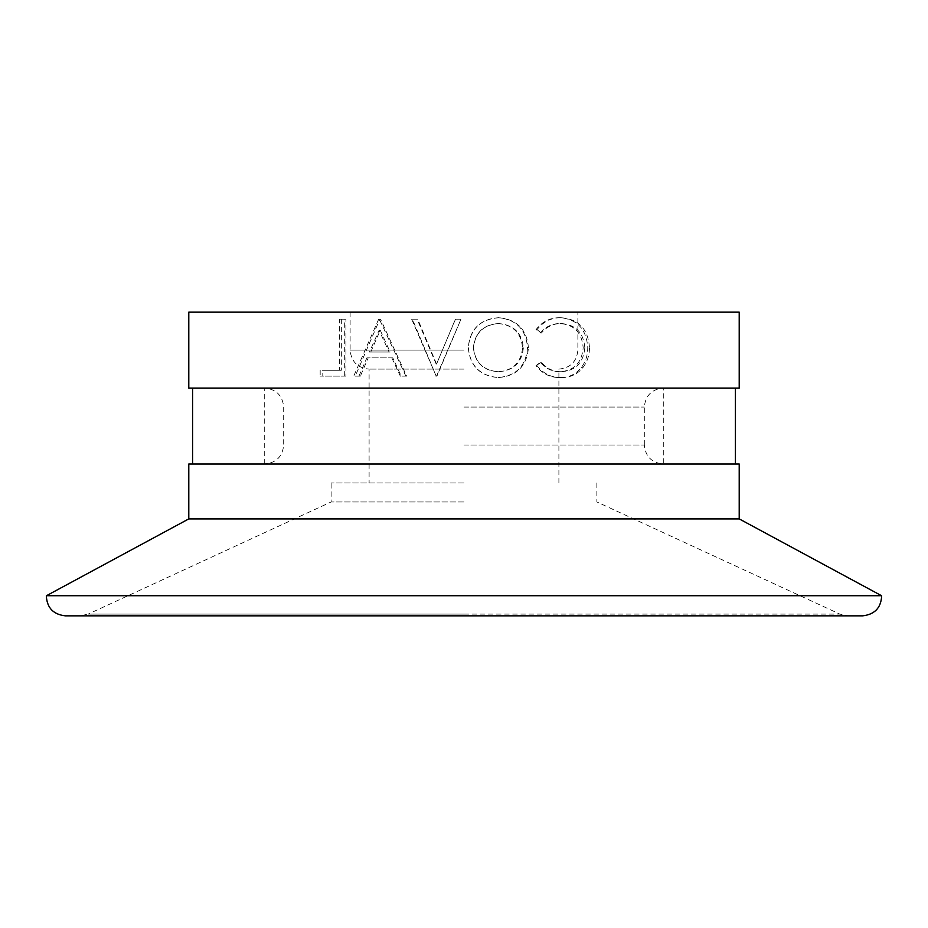 <?xml version="1.0" encoding="UTF-8"?>
<svg xmlns="http://www.w3.org/2000/svg" width="928" height="928" viewBox="0 0 928 928"><rect width="100%" height="100%" fill="white"/><g stroke="black" fill="none" stroke-linecap="round" stroke-linejoin="round"><path stroke-width="0.7" stroke-dasharray="4.64 3.48" d="M862.622 615.844L65.378 615.844M739.21 464L188.79 464M739.21 388.078L188.79 388.078M464 369.1L369.1 369.1L464 369.1M464 482.978L331.134 482.978L464 482.978M464 501.955L331.134 501.955L464 501.955M464 615.844L847.774 615.844L80.226 615.844L88.183 614.092L464 614.092L88.183 614.092L331.134 501.955L331.134 482.978M881.565 595.73L46.435 595.73M739.21 518.903L188.79 518.903M540.34 333.048C545.56 326.679 552.102 323.524 559.99 323.547C574.177 324.614 581.902 332.653 583.178 347.698C581.844 362.871 574.003 370.875 559.654 371.734C551.94 371.652 545.502 368.497 540.34 362.245L536.036 365.632C542.103 373.59 549.956 377.568 559.63 377.568C568.539 377.742 575.754 374.413 581.276 367.616C585.684 361.758 587.842 354.983 587.76 347.316C586.299 328.86 576.949 318.988 559.688 317.712C550.026 317.666 542.138 321.633 536.036 329.626L541.395 333.048C546.673 326.679 553.32 323.524 561.312 323.547L559.99 323.547M468.269 347.617C469.893 365.887 479.811 375.875 498.023 377.568C516.049 376.037 525.898 366.142 527.545 347.896C526.118 329.614 516.432 319.545 498.475 317.712C480.043 319.162 469.974 329.138 468.269 347.617L468.327 347.617C469.997 365.91 480.054 375.886 498.487 377.568L498.023 377.568M739.21 312.156L188.79 312.156M341.342 319.174L341.342 370.272L322.144 370.272L322.144 376.118L345.935 376.118L345.935 319.174L339.648 319.174L339.648 370.272L341.342 370.272M360.366 376.118L355.25 376.118L379.842 319.174L380.538 319.174L406.638 376.118L401.198 376.118L392.799 357.86L368.219 357.86L360.366 376.118L355.25 376.118M455.497 319.174L436.554 364.043L417.751 319.174L412.368 319.174L436.195 376.118L436.926 376.118L460.972 319.174L455.381 319.174L436.554 364.043M464 388.078L192.583 388.078L464 388.078M561.312 323.547C575.696 324.614 583.526 332.665 584.826 347.698L583.178 347.698M584.826 347.698C583.48 362.86 575.522 370.875 560.976 371.734L559.654 371.734M560.976 371.734C553.146 371.652 546.627 368.497 541.395 362.245L540.34 362.245M541.395 362.245L536.036 365.632M537.034 365.632C543.193 373.59 551.162 377.58 560.941 377.568L559.63 377.568M560.941 377.568C569.978 377.742 577.297 374.413 582.888 367.616L581.276 367.616M582.888 367.616C587.354 361.758 589.547 354.995 589.477 347.316L587.76 347.316M589.477 347.316C588.004 328.86 578.515 319 561.011 317.712L559.688 317.712M561.011 317.712C551.22 317.666 543.228 321.633 537.034 329.626L536.036 329.626M537.034 329.626L541.395 333.048M498.487 377.568C516.78 376.014 526.756 366.119 528.426 347.896L527.545 347.896M528.426 347.896C526.965 329.602 517.14 319.545 498.951 317.712L498.475 317.712M498.951 317.712C480.252 319.186 470.044 329.15 468.327 347.617M523.369 347.872C521.872 362.616 513.648 370.562 498.696 371.734C483.418 370.643 475.02 362.604 473.5 347.606C475.113 332.769 483.511 324.754 498.696 323.547C513.752 324.904 521.977 333.013 523.369 347.872L522.568 347.872C521.072 362.616 512.964 370.574 498.22 371.734L498.696 371.734M498.22 371.734C483.152 370.643 474.869 362.604 473.373 347.606L473.5 347.606M473.373 347.606C474.962 332.769 483.244 324.742 498.22 323.547L498.696 323.547M498.22 323.547C513.068 324.893 521.188 333.001 522.568 347.872M436.183 364.043L417.113 319.174L417.751 319.174M417.113 319.174L412.368 319.174M411.649 319.174L436.195 376.118M436.926 376.118L435.812 376.118M436.543 376.118L460.972 319.174M460.926 319.174L455.381 319.174M358.939 376.118L366.896 357.86L368.219 357.86M392.799 357.86L366.896 357.86M391.813 357.86L400.328 376.118L401.198 376.118M406.638 376.118L400.328 376.118M405.849 376.118L379.39 319.174L380.538 319.174M378.682 319.174L353.742 376.118M389.11 352.025L369.46 352.025L379.088 330.275L389.11 352.025L390.131 352.025L369.46 352.025M370.748 352.025L380.248 330.275L379.088 330.275M380.248 330.275L390.131 352.025M339.648 370.272L322.144 370.272M320.183 370.272L320.183 376.118L322.144 376.118M345.935 376.118L320.183 376.118M344.311 376.118L344.311 319.174L345.935 319.174M344.311 319.174L339.648 319.174M464 464L264.712 464L464 464M464 350.123L350.123 350.123L464 350.123M464 614.092L839.817 614.092L464 614.092M464 445.022L644.31 445.022L464 445.022M464 407.056L644.31 407.056L464 407.056M350.123 312.156L350.123 350.123C351.248 361.642 357.57 367.975 369.1 369.1L369.1 482.978M596.866 482.978L596.866 501.955L839.817 614.092L847.774 615.844M558.9 482.978L558.9 369.1C570.43 367.975 576.752 361.642 577.877 350.123L577.877 312.156M264.712 464L264.712 388.078C276.231 389.203 282.564 395.537 283.69 407.056L283.69 445.022C282.564 456.553 276.231 462.875 264.712 464M644.31 445.022L644.31 407.056C645.436 395.537 651.769 389.203 663.288 388.078L663.288 464C651.769 462.875 645.436 456.553 644.31 445.022"/><path stroke-width="1.39" d="M46.435 595.73L46.4 596.866C47.316 608.176 53.638 614.51 65.378 615.844L862.622 615.844C874.362 614.51 880.684 608.176 881.6 596.866L881.565 595.73L46.435 595.73L188.79 518.903L739.21 518.903L881.565 595.73M188.79 518.903L188.79 464L739.21 464L739.21 518.903M464 388.078L739.21 388.078L739.21 312.156L188.79 312.156L188.79 388.078L464 388.078M80.226 615.844L464 615.844M735.417 464L735.417 388.078M192.583 464L192.583 388.078"/></g></svg>
